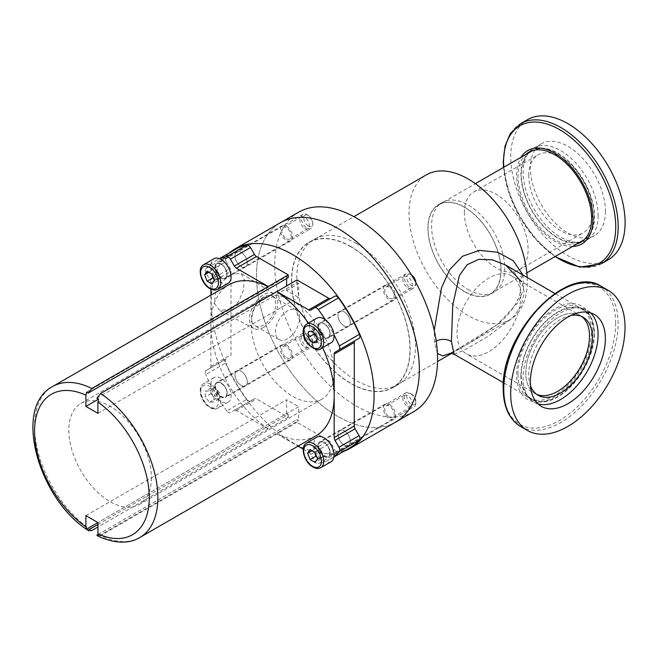 <?xml version="1.0" encoding="UTF-8"?>
<svg xmlns="http://www.w3.org/2000/svg" width="658" height="658" viewBox="0 0 658 658"><rect width="100%" height="100%" fill="white"/><g stroke="black" fill="none" stroke-linecap="round" stroke-linejoin="round"><path stroke-width="0.49" stroke-dasharray="3.29 2.47" d="M415.774 282.356A6.366 3.677 60 0 1 415.79 282.71A6.366 3.677 60 0 1 411.283 285.309A6.366 3.677 60 0 1 406.776 277.512A6.366 3.677 60 0 1 411.283 274.912A6.366 3.677 60 0 1 411.579 275.093M415.79 282.71L415.79 284.133A8.11 4.68 60 0 1 414.104 287.842A8.11 4.68 60 0 1 407.853 285.671A8.11 4.68 60 0 1 404.316 277.512A8.11 4.68 60 0 1 405.994 273.802A8.11 4.68 60 0 1 410.049 274.205A8.11 4.68 60 0 1 411.9 275.62M415.478 281.821A8.11 4.68 60 0 1 415.79 284.133M316.868 337.069L318.299 339.528L322.601 339.15L322.601 333.409L318.299 328.062L313.998 328.449L308.265 331.755M313.998 328.449L314.162 333.359M322.601 333.409L316.868 336.723M312.566 331.369L318.299 328.062M322.601 339.15L316.868 342.456M318.299 339.528L316.868 340.359M331.13 342.777A14.196 8.192 60 0 1 320.191 338.977A14.196 8.192 60 0 1 313.998 324.69A14.196 8.192 60 0 1 316.934 318.192M344.134 430.694A8.719 5.034 -120 0 0 339.775 430.258A8.719 5.034 -120 0 0 338.442 437.249A8.719 5.034 -120 0 0 344.134 444.931A8.719 5.034 -120 0 0 348.493 445.359A8.719 5.034 -120 0 0 349.826 438.376A8.719 5.034 -120 0 0 344.134 430.694M389.437 404.538A8.719 5.034 -120 0 0 385.078 404.102A8.719 5.034 -120 0 0 383.737 411.094A8.719 5.034 -120 0 0 389.437 418.776A8.719 5.034 -120 0 0 393.797 419.204A8.719 5.034 -120 0 0 395.129 412.221A8.719 5.034 -120 0 0 389.437 404.538M241.141 371.227A8.719 5.034 -120 0 0 236.781 370.799A8.719 5.034 -120 0 0 235.441 377.782A8.719 5.034 -120 0 0 241.141 385.465A8.719 5.034 -120 0 0 245.5 385.892A8.719 5.034 -120 0 0 246.832 378.909A8.719 5.034 -120 0 0 241.141 371.227M286.436 345.072A8.719 5.034 -120 0 0 282.076 344.644A8.719 5.034 -120 0 0 280.744 351.627A8.719 5.034 -120 0 0 286.436 359.309A8.719 5.034 -120 0 0 290.795 359.745A8.719 5.034 -120 0 0 292.136 352.754A8.719 5.034 -120 0 0 286.436 345.072M241.141 252.294A8.719 5.034 -120 0 0 236.781 251.866A8.719 5.034 -120 0 0 235.441 258.849A8.719 5.034 -120 0 0 241.141 266.531A8.719 5.034 -120 0 0 245.5 266.967A8.719 5.034 -120 0 0 246.832 259.984A8.719 5.034 -120 0 0 241.141 252.294M286.436 226.146A8.719 5.034 -120 0 0 282.076 225.71A8.719 5.034 -120 0 0 280.744 232.702A8.719 5.034 -120 0 0 286.436 240.384A8.719 5.034 -120 0 0 290.795 240.812A8.719 5.034 -120 0 0 292.136 233.829A8.719 5.034 -120 0 0 286.436 226.146M344.134 311.76A8.719 5.034 -120 0 0 339.775 311.333A8.719 5.034 -120 0 0 338.442 318.316A8.719 5.034 -120 0 0 344.134 325.998A8.719 5.034 -120 0 0 348.493 326.434A8.719 5.034 -120 0 0 349.826 319.443A8.719 5.034 -120 0 0 344.134 311.76M389.437 285.605A8.719 5.034 -120 0 0 385.078 285.177A8.719 5.034 -120 0 0 383.737 292.16A8.719 5.034 -120 0 0 389.437 299.842A8.719 5.034 -120 0 0 393.797 300.278A8.719 5.034 -120 0 0 395.129 293.287A8.719 5.034 -120 0 0 389.437 285.605M263.652 324.986A17.1 9.87 -60 0 1 255.098 325.825A17.1 9.87 -60 0 1 252.483 312.131A17.1 9.87 -60 0 1 263.652 297.062A17.1 9.87 -60 0 1 272.198 296.215A17.1 9.87 -60 0 1 274.822 309.918A17.1 9.87 -60 0 1 263.652 324.986M263.652 327.363A20.02 11.556 -60 0 1 253.856 328.474A20.02 11.556 -60 0 1 250.517 312.509A20.02 11.556 -60 0 1 263.652 294.677A20.02 11.556 -60 0 1 273.868 293.813A20.02 11.556 -60 0 1 276.673 309.918A20.02 11.556 -60 0 1 263.652 327.363M287.538 338.771A17.1 9.87 -60 0 1 278.992 339.618A17.1 9.87 -60 0 1 276.368 325.924A17.1 9.87 -60 0 1 287.538 310.856A17.1 9.87 -60 0 1 296.084 310.008A17.1 9.87 -60 0 1 298.707 323.711A17.1 9.87 -60 0 1 287.538 338.771M230.695 274.518L221.754 282.15L215.388 292.884L214.5 303.478L219.525 310.296L230.695 309.482L238.632 301.496L243.46 290.096L244.25 279.42L240.902 273.136L230.695 274.518M337.932 416.481A115.15 66.483 60 0 1 262.715 315.009A115.15 66.483 60 0 1 280.366 222.741A115.15 66.483 60 0 0 262.715 315.009A115.15 66.483 60 0 0 337.932 416.481A115.15 66.483 60 0 0 395.507 422.181A115.15 66.483 60 0 1 337.932 416.481M343.945 451.24A115.15 66.483 60 0 1 292.637 442.628A115.15 66.483 60 0 1 219.13 346.601A115.15 66.483 60 0 1 229.412 252.861M592.891 330.834A53.948 31.148 120 0 0 554.743 308.816A53.948 31.148 120 0 0 516.604 374.879A53.948 31.148 120 0 0 554.743 396.906A53.948 31.148 120 0 0 592.891 330.834M517.969 374.089A52.015 30.029 120 0 0 528.744 397.901A52.015 30.029 120 0 0 568.825 383.968A52.015 30.029 120 0 0 591.526 331.624A52.015 30.029 120 0 0 580.751 307.812A52.015 30.029 120 0 0 540.67 321.754A52.015 30.029 120 0 0 517.969 374.089M520.881 375.776A52.015 30.029 120 0 0 531.656 399.587A52.015 30.029 120 0 0 571.736 385.654A52.015 30.029 120 0 0 594.437 333.31A52.015 30.029 120 0 0 583.671 309.499A52.015 30.029 120 0 0 543.582 323.432A52.015 30.029 120 0 0 520.881 375.776M511.422 275.817A45.057 26.016 120 0 0 488.894 278.046A45.057 26.016 120 0 0 459.457 317.756A45.057 26.016 120 0 0 466.366 353.864A45.057 26.016 120 0 0 488.894 351.627A45.057 26.016 120 0 0 518.331 311.925A45.057 26.016 120 0 0 511.422 275.817L580.192 315.519A45.057 26.016 120 0 1 581.598 316.44A45.057 26.016 120 0 0 580.192 315.519A45.057 26.016 120 0 0 545.466 327.594A45.057 26.016 120 0 0 525.8 372.938A45.057 26.016 120 0 0 535.127 393.566A45.057 26.016 120 0 0 536.632 394.323A45.057 26.016 120 0 1 535.127 393.566L538.047 395.244M571.062 315.429A45.057 26.016 120 0 0 528.711 374.616A45.057 26.016 120 0 0 530.488 385.703M590.481 312.821A53.043 30.622 120 0 0 587.092 310.288A53.043 30.622 120 0 0 546.222 324.501A53.043 30.622 120 0 0 523.069 377.881A53.043 30.622 120 0 0 534.049 402.161A53.043 30.622 120 0 0 537.948 403.831M312.789 342.176A6.366 3.677 60 0 1 308.289 344.776A6.366 3.677 60 0 1 303.782 336.978A6.366 3.677 60 0 1 308.289 334.379A6.366 3.677 60 0 1 312.789 342.176L312.789 343.599A8.11 4.68 60 0 1 311.111 347.309A8.11 4.68 60 0 1 304.86 345.137A8.11 4.68 60 0 1 301.323 336.978A8.11 4.68 60 0 1 303.001 333.269A8.11 4.68 60 0 1 307.056 333.664A8.11 4.68 60 0 1 312.789 343.599M219.608 398.608L219.608 392.875L215.306 387.529L211.004 387.907L211.004 393.649L215.306 398.995L219.608 398.608L213.866 401.923L209.565 402.309L205.271 396.955L205.271 391.222L209.565 390.836L213.866 396.19L213.866 401.923M211.004 393.649L205.271 396.955M209.565 402.309L215.306 398.995M211.004 387.907L205.271 391.222M219.608 392.875L213.866 396.19M215.306 387.529L209.565 390.836M211.004 384.157A14.196 8.192 60 0 1 213.94 377.659A14.196 8.192 60 0 1 224.88 381.459A14.196 8.192 60 0 1 231.073 395.746A14.196 8.192 60 0 1 228.137 402.244A14.196 8.192 60 0 1 217.198 398.435A14.196 8.192 60 0 1 211.004 384.157M411.283 393.838L411.283 393.838A6.366 3.677 60 0 1 415.79 401.643A6.366 3.677 60 0 1 411.283 404.242A6.366 3.677 60 0 1 406.776 396.445A6.366 3.677 60 0 1 411.283 393.838L410.049 393.13A8.11 4.68 60 0 1 415.79 403.066A8.11 4.68 60 0 1 414.104 406.776A8.11 4.68 60 0 1 410.049 406.373A8.11 4.68 60 0 1 404.752 399.225A8.11 4.68 60 0 1 405.994 392.727A8.11 4.68 60 0 1 410.049 393.13L411.283 393.838M316.605 456.529L320.783 459.128L323.267 455.591L320.783 449.192L315.05 452.507M320.783 449.192L315.815 446.321L313.331 449.858L314.746 452.334M320.783 459.128L315.05 462.434M317.534 458.906L323.267 455.591M315.815 446.321L310.082 449.636M313.331 449.858L311.9 450.689M331.13 461.702A14.196 8.192 60 0 1 324.032 461.003A14.196 8.192 60 0 1 314.763 448.493A14.196 8.192 60 0 1 316.934 437.126M97.927 524.475L288.27 414.589L286.625 413.643L97.927 522.584L298.642 406.702L298.642 420.577L297.005 419.631L297.005 422.321L328.794 440.671A4.055 2.344 60 0 1 330.818 442.818L334.782 449.685L314.68 461.291A4.055 2.344 -120 0 0 318.332 463.783L338.434 452.178A4.055 2.344 60 0 1 334.782 449.685M98.577 536.081L298.642 420.577M97.976 534.543L297.005 419.631M286.625 413.643L286.625 399.768L298.642 406.702M85.91 515.65L286.625 399.768M139.817 537.52A87.185 50.337 60 0 1 100.592 535.546L297.005 422.321M100.592 535.546L97.672 535.908M288.27 417.279L268.168 428.884L236.378 410.534A4.055 2.344 60 0 0 234.355 410.329L250.484 401.018A4.055 2.344 60 0 1 246.84 399.299L226.739 410.905A4.055 2.344 -120 0 0 230.39 412.624L254.457 398.723A4.055 2.344 60 0 1 256.48 398.929L288.27 417.279L288.27 414.589M268.168 428.884L97.927 526.992M96.858 398.197L297.005 282.636L298.642 283.582L298.642 297.465L286.625 290.523L286.625 285.942M286.625 290.523L298.642 283.582M97.927 413.347L298.642 297.465M286.625 278.54L286.625 276.648L288.27 277.594M86.56 392.152L286.625 276.648M297.005 279.946L297.005 282.636M206.077 273.177L226.179 261.58A4.055 2.344 60 0 1 225.842 257.171L205.74 268.777A4.055 2.344 -120 0 0 206.077 273.177L210.05 280.053A4.055 2.344 60 0 1 210.889 282.874L210.889 289.158M206.077 370.52A4.055 2.344 -120 0 0 205.74 374.542L225.842 362.936A4.055 2.344 60 0 1 226.179 358.914L206.077 370.52L226.179 358.914M334.782 296.207L330.818 298.502A4.055 2.344 60 0 1 330.81 298.51M310.716 310.107L330.818 298.502L310.716 310.107M355.123 340.597L359.095 338.311M276.903 433.926L298.074 446.149M303.248 449.134L308.692 452.276A4.055 2.344 60 0 1 310.716 454.423L314.68 461.291M234.355 410.329L254.457 398.723L234.355 410.329M226.179 261.58L230.144 268.448A4.055 2.344 60 0 1 230.991 271.269L230.991 354.769A4.055 2.344 60 0 1 230.144 356.628M210.889 295.138L210.889 366.374A4.055 2.344 60 0 1 210.05 368.233M317.872 326.927A8.719 5.034 -120 0 0 321.672 335.703A8.719 5.034 -120 0 0 328.391 338.039A8.719 5.034 -120 0 0 330.201 334.042A8.719 5.034 -120 0 0 326.393 325.274A8.719 5.034 -120 0 0 319.673 322.938A8.719 5.034 -120 0 0 317.872 326.927M337.973 315.322A8.719 5.034 -120 0 0 341.773 324.098A8.719 5.034 -120 0 0 348.493 326.434A8.719 5.034 -120 0 0 350.303 322.436A8.719 5.034 -120 0 0 346.495 313.669A8.719 5.034 -120 0 0 339.775 311.333A8.719 5.034 -120 0 0 337.973 315.322M214.87 267.461A8.719 5.034 -120 0 0 218.678 276.237A8.719 5.034 -120 0 0 225.398 278.573A8.719 5.034 -120 0 0 227.199 274.583A8.719 5.034 -120 0 0 223.399 265.807A8.719 5.034 -120 0 0 216.679 263.471A8.719 5.034 -120 0 0 214.87 267.461M234.972 255.855A8.719 5.034 -120 0 0 238.78 264.631A8.719 5.034 -120 0 0 245.5 266.967A8.719 5.034 -120 0 0 247.301 262.978A8.719 5.034 -120 0 0 243.501 254.202A8.719 5.034 -120 0 0 236.781 251.866A8.719 5.034 -120 0 0 234.972 255.855M214.87 386.394A8.719 5.034 -120 0 0 218.678 395.162A8.719 5.034 -120 0 0 225.398 397.498A8.719 5.034 -120 0 0 227.199 393.509A8.719 5.034 -120 0 0 223.399 384.733A8.719 5.034 -120 0 0 216.679 382.397A8.719 5.034 -120 0 0 214.87 386.394M234.972 374.789A8.719 5.034 -120 0 0 238.78 383.556A8.719 5.034 -120 0 0 245.5 385.892A8.719 5.034 -120 0 0 247.301 381.903A8.719 5.034 -120 0 0 243.501 373.127A8.719 5.034 -120 0 0 236.781 370.799A8.719 5.034 -120 0 0 234.972 374.789M317.872 445.853A8.719 5.034 -120 0 0 321.672 454.629A8.719 5.034 -120 0 0 328.391 456.965A8.719 5.034 -120 0 0 330.201 452.975A8.719 5.034 -120 0 0 326.393 444.199A8.719 5.034 -120 0 0 319.673 441.863A8.719 5.034 -120 0 0 317.872 445.853M337.973 434.247A8.719 5.034 -120 0 0 341.773 443.023A8.719 5.034 -120 0 0 348.493 445.359A8.719 5.034 -120 0 0 350.303 441.37A8.719 5.034 -120 0 0 346.495 432.594A8.719 5.034 -120 0 0 339.775 430.258A8.719 5.034 -120 0 0 337.973 434.247M316.128 435.719A87.185 50.337 60 0 1 276.903 433.745M151.422 477.823A58.398 33.714 60 0 1 139.323 504.554A58.398 33.714 60 0 1 94.324 488.91A58.398 33.714 60 0 1 68.835 430.143A58.398 33.714 60 0 1 80.926 403.412A58.398 33.714 60 0 1 125.933 419.056A58.398 33.714 60 0 1 151.422 477.823M333.927 372.453A58.398 33.714 60 0 1 321.836 399.184A58.398 33.714 60 0 1 276.837 383.54A58.398 33.714 60 0 1 251.34 324.772A58.398 33.714 60 0 1 263.439 298.041A58.398 33.714 60 0 1 308.438 313.685A58.398 33.714 60 0 1 333.927 372.453M246.84 399.299A114.533 66.121 60 0 1 225.842 362.936M225.842 257.171A114.533 66.121 60 0 1 235.375 249.423M349.9 447.802A114.533 66.121 60 0 1 338.434 452.178M226.739 410.905A114.533 66.121 60 0 1 205.74 374.542M268.168 428.703A87.185 50.337 60 0 1 210.889 324.624A87.185 50.337 60 0 1 228.943 284.717M333.993 456.603A114.533 66.121 60 0 1 329.798 459.407A114.533 66.121 60 0 1 318.332 463.783M325.282 319.706A114.533 66.121 60 0 1 333.993 334.799M205.74 268.777A114.533 66.121 60 0 1 215.273 261.029A114.533 66.121 60 0 1 219.788 258.8M308.454 323.094A87.185 50.337 60 0 1 322.642 347.679M308.289 225.85A6.366 3.677 60 0 1 303.782 218.045A6.366 3.677 60 0 1 308.289 215.446L308.289 215.446A6.366 3.677 60 0 1 312.789 223.251A6.366 3.677 60 0 1 308.289 225.85M308.289 215.446L307.056 214.738A8.11 4.68 60 0 1 312.789 224.666A8.11 4.68 60 0 1 311.111 228.384A8.11 4.68 60 0 1 307.056 227.981A8.11 4.68 60 0 1 301.759 220.833A8.11 4.68 60 0 1 303.001 214.335A8.11 4.68 60 0 1 307.056 214.738L308.289 215.446M213.611 278.137L217.79 280.736L220.274 277.199L217.79 270.8L212.822 267.929L210.338 271.466L211.753 273.942M212.822 267.929L207.089 271.244M208.907 272.289L210.338 271.466M217.79 270.8L212.049 274.106M217.79 280.736L212.049 284.042M220.274 277.199L214.533 280.514M228.137 283.31A14.196 8.192 60 0 1 221.039 282.611A14.196 8.192 60 0 1 211.769 270.101A14.196 8.192 60 0 1 213.94 258.734M583.103 317.197L580.192 315.519A45.057 26.016 120 0 0 557.663 317.748A45.057 26.016 120 0 0 528.226 357.459A45.057 26.016 120 0 0 535.127 393.566L466.366 353.864M389.437 298.189A6.687 3.866 -120 0 0 392.777 298.518A6.687 3.866 -120 0 0 393.805 293.155A6.687 3.866 -120 0 0 389.437 287.266A6.687 3.866 -120 0 0 386.09 286.929A6.687 3.866 -120 0 0 385.062 292.292A6.687 3.866 -120 0 0 389.437 298.189M407.639 287.678A6.687 3.866 -120 0 0 410.987 288.007A6.687 3.866 -120 0 0 412.015 282.644A6.687 3.866 -120 0 0 407.639 276.755A6.687 3.866 -120 0 0 404.292 276.418A6.687 3.866 -120 0 0 403.272 281.78A6.687 3.866 -120 0 0 407.639 287.678M286.436 238.722A6.687 3.866 -120 0 0 289.783 239.06A6.687 3.866 -120 0 0 290.811 233.697A6.687 3.866 -120 0 0 286.436 227.8A6.687 3.866 -120 0 0 283.096 227.471A6.687 3.866 -120 0 0 282.068 232.833A6.687 3.866 -120 0 0 286.436 238.722M304.646 228.211A6.687 3.866 -120 0 0 307.993 228.548A6.687 3.866 -120 0 0 309.013 223.185A6.687 3.866 -120 0 0 304.646 217.288A6.687 3.866 -120 0 0 301.298 216.959A6.687 3.866 -120 0 0 300.278 222.322A6.687 3.866 -120 0 0 304.646 228.211M389.437 417.123A6.687 3.866 -120 0 0 392.777 417.452A6.687 3.866 -120 0 0 393.805 412.089A6.687 3.866 -120 0 0 389.437 406.192A6.687 3.866 -120 0 0 386.09 405.863A6.687 3.866 -120 0 0 385.062 411.225A6.687 3.866 -120 0 0 389.437 417.123M407.639 406.611A6.687 3.866 -120 0 0 410.987 406.94A6.687 3.866 -120 0 0 412.015 401.577A6.687 3.866 -120 0 0 407.639 395.68A6.687 3.866 -120 0 0 404.292 395.351A6.687 3.866 -120 0 0 403.272 400.714A6.687 3.866 -120 0 0 407.639 406.611M286.436 357.656A6.687 3.866 -120 0 0 289.783 357.985A6.687 3.866 -120 0 0 290.811 352.622A6.687 3.866 -120 0 0 286.436 346.733A6.687 3.866 -120 0 0 283.096 346.396A6.687 3.866 -120 0 0 282.068 351.759A6.687 3.866 -120 0 0 286.436 357.656M304.646 347.144A6.687 3.866 -120 0 0 307.993 347.473A6.687 3.866 -120 0 0 309.013 342.111A6.687 3.866 -120 0 0 304.646 336.213A6.687 3.866 -120 0 0 301.298 335.884A6.687 3.866 -120 0 0 300.278 341.247A6.687 3.866 -120 0 0 304.646 347.144M356.142 243.452A83.887 48.437 60 0 1 410.946 317.378A83.887 48.437 60 0 1 398.09 384.601A83.887 48.437 60 0 1 356.142 380.447A83.887 48.437 60 0 1 301.339 306.521A83.887 48.437 60 0 1 314.195 239.298A83.887 48.437 60 0 1 356.142 243.452M350.821 246.528A83.887 48.437 60 0 1 405.624 320.446A83.887 48.437 60 0 1 392.76 387.669A83.887 48.437 60 0 1 350.821 383.515A83.887 48.437 60 0 1 296.018 309.589A83.887 48.437 60 0 1 308.873 242.374A83.887 48.437 60 0 1 350.821 246.528M413.718 411.669A115.15 66.483 60 0 1 356.142 405.97A115.15 66.483 60 0 1 280.917 304.498A115.15 66.483 60 0 1 298.567 212.221M350.821 246.734A83.632 48.289 -120 0 0 309.005 242.596A83.632 48.289 -120 0 0 296.182 309.605A83.632 48.289 -120 0 0 350.821 383.31A83.632 48.289 -120 0 0 392.637 387.447A83.632 48.289 -120 0 0 405.451 320.43A83.632 48.289 -120 0 0 350.821 246.734M464.515 291.642A51.752 29.881 -120 0 0 490.391 294.2A51.752 29.881 -120 0 0 498.32 252.73A51.752 29.881 -120 0 0 464.515 207.122A51.752 29.881 -120 0 0 438.631 204.556A51.752 29.881 -120 0 0 430.702 246.034A51.752 29.881 -120 0 0 464.515 291.642M468.151 289.536A51.752 29.881 -120 0 0 494.035 292.103A51.752 29.881 -120 0 0 501.964 250.624A51.752 29.881 -120 0 0 468.151 205.025A51.752 29.881 -120 0 0 442.275 202.458A51.752 29.881 -120 0 0 434.346 243.929A51.752 29.881 -120 0 0 468.151 289.536M454.061 354.193L464.071 350.204L487.775 336.526L512.903 317.658L521.103 306.019L524.171 293.155L523.266 286.312L521.597 281.69M522.945 275.036L523.628 288.887L518.504 301.948L497.366 324.501L450.911 353.223M437.43 353.469L434.395 342.152L434.231 330.406M594.075 333.516A51.497 29.733 -60 0 1 571.596 385.341A51.497 29.733 -60 0 1 531.911 399.143A51.497 29.733 -60 0 1 521.243 375.562A51.497 29.733 -60 0 1 543.722 323.736A51.497 29.733 -60 0 1 583.407 309.943A51.497 29.733 -60 0 1 594.075 333.516M527.198 277.487A83.632 48.289 60 0 1 509.966 319.706A83.632 48.289 60 0 1 468.151 315.569A83.632 48.289 60 0 1 413.52 241.864A83.632 48.289 60 0 1 426.335 174.847M528.785 175.48A45.057 26.016 60 0 1 538.112 154.852A45.057 26.016 60 0 1 572.838 166.926A45.057 26.016 60 0 1 592.513 212.271A45.057 26.016 60 0 1 583.177 232.899A45.057 26.016 60 0 1 548.451 220.833A45.057 26.016 60 0 1 528.785 175.48M464.384 212.666A45.057 26.016 60 0 1 473.719 192.037A45.057 26.016 60 0 1 508.445 204.112A45.057 26.016 60 0 1 528.111 249.456A45.057 26.016 60 0 1 518.775 270.084A45.057 26.016 60 0 1 484.058 258.01A45.057 26.016 60 0 1 464.384 212.666M500.927 270.405A51.497 29.733 -120 0 0 478.448 218.579A51.497 29.733 -120 0 0 438.763 204.786A51.497 29.733 -120 0 0 428.095 228.359A51.497 29.733 -120 0 0 450.574 280.185A51.497 29.733 -120 0 0 490.259 293.978A51.497 29.733 -120 0 0 500.927 270.405M584.296 239.66A51.497 29.733 -120 0 0 594.149 216.581A51.497 29.733 -120 0 0 572.213 165.339A51.497 29.733 -120 0 0 532.832 150.509M531.985 150.962A51.497 29.733 -120 0 0 521.317 174.534A51.497 29.733 -120 0 0 543.796 226.36A51.497 29.733 -120 0 0 583.481 240.162M572.534 246.479A53.948 31.148 60 0 1 516.678 175.217A53.948 31.148 60 0 1 521.037 157.278M576.918 243.945A52.015 30.029 60 0 1 538.392 225.752A52.015 30.029 60 0 1 518.043 176.007A52.015 30.029 60 0 1 525.421 154.753M530.315 151.43A52.015 30.029 60 0 1 531.73 150.518A52.015 30.029 60 0 1 571.81 164.451A52.015 30.029 60 0 1 594.511 216.795A52.015 30.029 60 0 1 583.736 240.606A52.015 30.029 60 0 1 582.24 241.379M579.83 242.267A52.015 30.029 60 0 1 541.304 224.065A52.015 30.029 60 0 1 520.955 174.329A52.015 30.029 60 0 1 528.333 153.067M598.155 215.536A53.043 30.622 60 0 1 587.166 239.816A53.043 30.622 60 0 1 546.296 225.604A53.043 30.622 60 0 1 523.143 172.223A53.043 30.622 60 0 1 534.123 147.943A53.043 30.622 60 0 1 575.002 162.156A53.043 30.622 60 0 1 598.155 215.536M605.434 211.325A53.043 30.622 60 0 1 594.454 235.613A53.043 30.622 60 0 1 553.575 221.401A53.043 30.622 60 0 1 530.422 168.02A53.043 30.622 60 0 1 541.411 143.74A53.043 30.622 60 0 1 582.281 157.945A53.043 30.622 60 0 1 605.434 211.325M608.354 259.696A80.852 46.677 60 0 1 546.05 238.031A80.852 46.677 60 0 1 510.756 156.67A80.852 46.677 60 0 1 527.502 119.657M320.808 348.732A14.196 8.192 60 0 1 309.869 344.932A14.196 8.192 60 0 1 303.675 330.653A14.196 8.192 60 0 1 306.612 324.155M330.053 333.96A8.513 4.919 -120 0 0 324.032 323.53A8.513 4.919 -120 0 0 318.011 327.01A8.513 4.919 -120 0 0 324.032 337.439A8.513 4.919 -120 0 0 330.053 333.96M318.587 327.01A8.11 4.68 60 0 1 320.265 323.3A8.11 4.68 60 0 1 326.516 325.471A8.11 4.68 60 0 1 330.053 333.631A8.11 4.68 60 0 1 328.375 337.34A8.11 4.68 60 0 1 322.124 335.169A8.11 4.68 60 0 1 318.587 327.01M615.666 323.243A79.347 45.813 120 0 0 559.563 290.852A79.347 45.813 120 0 0 503.452 388.031A79.347 45.813 120 0 0 559.563 420.429A79.347 45.813 120 0 0 615.666 323.243M520.519 426.458A80.852 46.677 120 0 0 582.824 404.793A80.852 46.677 120 0 0 618.117 323.432A80.852 46.677 120 0 0 601.371 286.419M200.682 390.12A14.196 8.192 60 0 1 203.618 383.622A14.196 8.192 60 0 1 214.557 387.422A14.196 8.192 60 0 1 220.751 401.701A14.196 8.192 60 0 1 217.814 408.199A14.196 8.192 60 0 1 206.875 404.399A14.196 8.192 60 0 1 200.682 390.12M218.456 401.701A12.568 7.254 -120 0 0 209.565 386.312A12.568 7.254 -120 0 0 200.682 391.444A12.568 7.254 -120 0 0 209.565 406.833A12.568 7.254 -120 0 0 218.456 401.701M215.018 386.476A8.513 4.919 -120 0 0 221.039 396.906A8.513 4.919 -120 0 0 227.059 393.426A8.513 4.919 -120 0 0 221.039 382.997A8.513 4.919 -120 0 0 215.018 386.476M227.059 393.097A8.11 4.68 60 0 1 225.381 396.807A8.11 4.68 60 0 1 219.13 394.636A8.11 4.68 60 0 1 215.594 386.476A8.11 4.68 60 0 1 217.272 382.759A8.11 4.68 60 0 1 223.523 384.938A8.11 4.68 60 0 1 227.059 393.097M320.808 467.665A14.196 8.192 60 0 1 313.71 466.966A14.196 8.192 60 0 1 304.44 454.456A14.196 8.192 60 0 1 306.612 443.081M324.032 456.364A8.513 4.919 -120 0 0 330.053 452.893A8.513 4.919 -120 0 0 324.032 442.464A8.513 4.919 -120 0 0 318.011 445.935A8.513 4.919 -120 0 0 324.032 456.364M324.32 442.628A8.11 4.68 60 0 1 329.617 449.776A8.11 4.68 60 0 1 328.375 456.274A8.11 4.68 60 0 1 324.32 455.871A8.11 4.68 60 0 1 319.023 448.723A8.11 4.68 60 0 1 320.265 442.225A8.11 4.68 60 0 1 324.32 442.628M308.692 452.276L328.794 440.671M236.378 410.534L256.48 398.929M310.716 454.423L330.818 442.818M210.889 282.874L230.991 271.269M210.889 366.374L230.991 354.769M210.05 280.053L230.144 268.448M91.849 530.496A87.185 50.337 60 0 1 38.46 453.559A87.185 50.337 60 0 1 52.632 386.509M217.814 289.273A14.196 8.192 60 0 1 210.716 288.566A14.196 8.192 60 0 1 201.447 276.064A14.196 8.192 60 0 1 203.618 264.689M221.039 264.072A8.513 4.919 -120 0 0 215.018 267.543A8.513 4.919 -120 0 0 221.039 277.972A8.513 4.919 -120 0 0 227.059 274.501A8.513 4.919 -120 0 0 221.039 264.072M221.327 277.479A8.11 4.68 60 0 1 216.03 270.331A8.11 4.68 60 0 1 217.272 263.833A8.11 4.68 60 0 1 221.327 264.236A8.11 4.68 60 0 1 226.623 271.384A8.11 4.68 60 0 1 225.381 277.882A8.11 4.68 60 0 1 221.327 277.479M523.209 275.924A12.165 7.279 -13.8 0 0 519.943 282.685L519.943 282.685A12.165 7.279 -13.8 0 0 523.266 286.312M434.395 342.152A12.165 8.801 176.7 0 1 436.205 341.041M601.445 263.685A80.852 46.677 60 0 1 539.141 242.021A80.852 46.677 60 0 1 503.847 160.659A80.852 46.677 60 0 1 520.593 123.646M555.196 256.488A79.347 45.813 60 0 1 503.699 167.288M405.994 273.802L320.265 323.3C322.584 320.849 330.316 327.898 329.938 333.795C329.526 336.263 329.008 337.447 328.375 337.34L414.104 287.842M411.283 274.912L410.049 274.205M385.078 404.102L319.673 441.863M282.076 344.644L216.679 382.397M282.076 225.71L216.679 263.471M385.078 285.177L319.673 322.938M278.992 339.618L255.098 325.825M253.856 328.474L219.525 310.296M273.868 293.813L240.902 273.136M296.084 310.008L272.198 296.215M393.797 300.278L328.391 338.039M290.795 240.812L225.398 278.573M290.795 359.745L225.398 397.498M393.797 419.204L328.391 456.965M528.744 397.901L531.656 399.587M534.049 402.161L541.337 406.364M587.092 310.288L594.38 314.491M580.751 307.812L583.671 309.499M213.94 377.659L203.618 383.622C201.373 385.02 200.229 387.414 200.205 390.778C199.851 400.475 211.325 412.541 217.814 408.199L228.137 402.244M303.001 333.269L217.272 382.759C218.76 380.192 227.265 386.731 226.944 393.262C226.533 395.729 226.015 396.914 225.381 396.807L311.111 347.309M308.289 334.379L307.056 333.664M405.994 392.727L320.265 442.225C320.487 441.625 321.77 441.765 324.114 442.645C329.929 445.63 331.344 456.265 328.375 456.274L414.104 406.776M415.79 401.643L415.79 403.066M139.323 504.554L321.836 399.184M329.798 459.407L333.935 457.014M215.273 261.029L219.402 258.643M80.926 403.412L263.439 298.041M303.001 214.335L217.272 263.833C217.502 263.233 218.785 263.373 221.121 264.253C226.936 267.238 228.351 277.865 225.381 277.882L311.111 228.384M312.789 223.251L312.789 224.666M410.987 288.007L392.777 298.518M307.993 228.548L289.783 239.06M410.987 406.94L392.777 417.452M307.993 347.473L289.783 357.985M392.76 387.669L398.09 384.601M494.035 292.103L490.391 294.2M449.973 353.256L455.772 350.64C461.842 347.876 474.229 340.219 492.924 327.659C505.451 319.097 514.243 308.651 519.294 296.314C520.815 290.951 521.029 286.411 519.943 282.685C515.864 272.938 511.069 267.041 505.558 264.993M583.407 309.943L554.9 293.484M309.005 242.596L353.905 216.671M392.637 387.447L437.537 361.53M451.742 353.33L509.966 319.706M531.911 399.143L503.403 382.676M442.275 202.458L438.631 204.556M308.873 242.374L314.195 239.298M301.298 335.884L283.096 346.396M404.292 395.351L386.09 405.863M301.298 216.959L283.096 227.471M404.292 276.418L386.09 286.929M473.719 192.037L538.112 154.852M438.763 204.786L475.356 183.656M580.825 242.284L583.736 240.606M587.166 239.816L594.454 235.613M503.477 167.42L508.585 192.342L519.853 217.436L535.941 239.734L554.974 256.62M534.123 147.943L541.411 143.74M518.775 270.084L583.177 232.899M528.81 152.195L531.73 150.518M490.259 293.978L526.852 272.856"/><path stroke-width="0.99" d="M411.579 275.093A6.366 3.677 60 0 1 415.774 282.356M411.9 275.62A8.11 4.68 60 0 1 415.478 281.821M314.162 333.359L313.998 334.182L316.868 337.069M312.566 331.369L316.868 336.723L316.868 342.456L312.566 342.843L308.265 337.488L308.265 331.755L312.566 331.369M313.998 334.182L308.265 337.488M316.868 340.359L312.566 342.843M334.067 336.279A14.196 8.192 60 0 1 331.13 342.777L320.808 348.732A14.196 8.192 60 0 0 323.744 342.242A14.196 8.192 60 0 0 317.551 327.955A14.196 8.192 60 0 0 306.612 324.155L316.934 318.192A14.196 8.192 60 0 1 327.873 321.992A14.196 8.192 60 0 1 334.067 336.279M229.412 252.861A115.15 66.483 60 0 1 235.062 248.889L280.366 222.741A115.15 66.483 60 0 1 337.932 228.441A115.15 66.483 60 0 1 413.158 329.913A115.15 66.483 60 0 1 395.507 422.181L413.718 411.669A115.15 66.483 60 0 0 431.368 319.401A115.15 66.483 60 0 0 356.142 217.93A115.15 66.483 60 0 0 298.567 212.221L280.366 222.741A115.15 66.483 60 0 1 337.932 228.441A115.15 66.483 60 0 1 413.158 329.913A115.15 66.483 60 0 1 395.507 422.181L350.212 448.337A115.15 66.483 60 0 1 343.945 451.24M235.062 248.889A115.15 66.483 60 0 1 292.637 254.597A115.15 66.483 60 0 1 367.863 356.06A115.15 66.483 60 0 1 350.212 448.337M536.632 394.323A45.057 26.016 120 0 0 570.799 380.472A45.057 26.016 120 0 0 589.527 336.148A45.057 26.016 120 0 0 581.598 316.44A45.057 26.016 120 0 1 586.689 352.951A45.057 26.016 120 0 1 557.663 391.337A45.057 26.016 120 0 1 536.632 394.323M530.488 385.703A45.057 26.016 120 0 0 538.047 395.244A45.057 26.016 120 0 0 572.764 383.178A45.057 26.016 120 0 0 592.439 337.825A45.057 26.016 120 0 0 583.103 317.197A45.057 26.016 120 0 0 571.062 315.429M537.948 403.831A53.043 30.622 120 0 0 577.28 385.358A53.043 30.622 120 0 0 598.081 334.568A53.043 30.622 120 0 0 590.481 312.821M530.348 382.084A53.043 30.622 120 0 0 541.337 406.364A53.043 30.622 120 0 0 582.207 392.152A53.043 30.622 120 0 0 605.36 338.771A53.043 30.622 120 0 0 594.38 314.491A53.043 30.622 120 0 0 553.501 328.704A53.043 30.622 120 0 0 530.348 382.084M510.682 393.435A80.852 46.677 120 0 0 527.428 430.447A80.852 46.677 120 0 0 589.732 408.791A80.852 46.677 120 0 0 625.026 327.421A80.852 46.677 120 0 0 608.28 290.408A80.852 46.677 120 0 0 545.976 312.073A80.852 46.677 120 0 0 510.682 393.435M314.746 452.334L315.815 456.257L316.605 456.529M317.534 458.906L315.05 462.434L310.082 459.572L307.599 453.173L310.082 449.636L315.05 452.507L317.534 458.906M315.815 456.257L310.082 459.572M311.9 450.689L307.599 453.173M306.612 443.081L316.934 437.126A14.196 8.192 60 0 1 324.032 437.825A14.196 8.192 60 0 1 333.302 450.335A14.196 8.192 60 0 1 331.13 461.702L320.808 467.665C318.464 468.907 315.832 468.702 312.904 467.04C304.325 462.5 299.612 446.527 306.612 443.081A14.196 8.192 60 0 1 313.71 443.788A14.196 8.192 60 0 1 322.979 456.29A14.196 8.192 60 0 1 320.808 467.665M139.817 537.52C131.222 542.908 116.466 544.923 97.672 535.908L96.858 535.184L98.577 536.081L97.927 533.819A81.107 46.825 -120 0 0 149.267 497.604A81.107 46.825 -120 0 0 97.927 402.104L98.577 399.093L96.858 398.197L100.592 393.525A87.185 50.337 60 0 1 157.871 497.604A87.185 50.337 60 0 1 139.817 537.52L316.128 435.719A87.185 50.337 60 0 0 334.182 395.812L334.182 354.062A4.055 2.344 60 0 1 335.029 352.203L355.123 340.597A4.055 2.344 60 0 0 354.284 342.456L354.284 425.956A4.055 2.344 60 0 0 355.123 428.777L359.095 435.654A4.055 2.344 60 0 1 359.934 438.475A4.055 2.344 60 0 1 359.433 440.054A114.533 66.121 60 0 1 349.9 447.802L333.935 457.014M86.56 529.147L88.707 530.735C38.962 500.129 12.083 407.475 52.632 386.509A87.185 50.337 60 0 1 91.849 388.483L88.114 393.147L86.56 392.152L85.91 395.17A81.107 46.825 -120 0 0 34.57 431.385A81.107 46.825 -120 0 0 85.91 526.885L86.56 529.147L97.927 522.584L97.927 533.819M96.858 535.184L97.976 534.543M88.114 530.142L97.927 524.475M85.91 526.885L85.91 515.65L97.927 522.584M88.707 530.735L91.849 530.496L97.927 526.992M97.927 402.104L97.927 413.347L85.91 406.405L98.577 399.093M85.91 406.405L85.91 395.17M286.625 285.942L286.625 278.54M88.114 393.147L288.27 277.594L288.27 274.904L256.48 256.554A4.055 2.344 60 0 1 254.457 254.407L250.484 247.54L230.39 259.145A4.055 2.344 -120 0 0 226.739 256.653L246.84 245.047A4.055 2.344 60 0 1 250.484 247.54M330.81 298.51A4.055 2.344 60 0 1 328.794 298.296L297.005 279.946L100.592 393.525M91.849 388.483L288.27 274.904M359.433 440.054L339.331 451.659A4.055 2.344 -120 0 0 339.832 450.08A4.055 2.344 -120 0 0 338.993 447.251L335.029 440.383A4.055 2.344 60 0 1 334.182 437.562L334.182 395.812A87.185 50.337 60 0 0 322.642 347.679M338.993 349.916A4.055 2.344 -120 0 0 339.832 348.057A4.055 2.344 -120 0 0 339.331 345.894L359.433 334.289A4.055 2.344 60 0 1 359.934 336.452A4.055 2.344 60 0 1 359.095 338.311L335.029 352.203M338.434 297.926L318.332 309.531A4.055 2.344 -120 0 0 314.68 307.812L334.782 296.207A4.055 2.344 60 0 1 338.434 297.926A114.533 66.121 60 0 1 359.433 334.289M314.68 307.812L310.716 310.107A4.055 2.344 60 0 1 308.692 309.902L276.903 291.552M268.168 286.51L236.378 268.16A4.055 2.344 60 0 1 234.355 266.013L230.39 259.145M298.074 446.149L303.248 449.134M210.889 289.158L210.889 295.138M219.402 258.643L235.375 249.423A114.533 66.121 60 0 1 246.84 245.047M339.331 451.659A114.533 66.121 60 0 1 333.993 456.603M318.332 309.531A114.533 66.121 60 0 1 325.282 319.706M333.993 334.799A114.533 66.121 60 0 1 339.331 345.894M219.788 258.8A114.533 66.121 60 0 1 226.739 256.653M276.903 291.733A87.185 50.337 60 0 1 308.454 323.094M52.632 386.509L228.943 284.717A87.185 50.337 60 0 1 268.168 286.691M204.605 274.773L207.089 271.244L212.049 274.106L214.533 280.514L212.049 284.042L207.089 281.172L204.605 274.773L208.907 272.289M211.753 273.942L212.822 277.865L207.089 281.172M212.822 277.865L213.611 278.137M221.039 259.433A14.196 8.192 60 0 1 230.308 271.943A14.196 8.192 60 0 1 228.137 283.31L217.814 289.273A14.196 8.192 60 0 0 219.986 277.898A14.196 8.192 60 0 0 210.716 265.396A14.196 8.192 60 0 0 203.618 264.689L213.94 258.734A14.196 8.192 60 0 1 221.039 259.433M521.597 281.69L505.558 264.993L492.455 259.852L478.777 259.342L467.131 264.73L459.416 275.431L452.745 304.95L451.429 341.642L454.061 354.193L449.973 353.256M450.911 353.223L442.661 355.92L437.43 353.469M505.558 264.993L554.9 293.484M353.905 216.671L426.335 174.847A83.632 48.289 60 0 1 468.151 178.992A83.632 48.289 60 0 1 527.198 277.487M434.231 330.406L441.452 287.99L449.784 269.533L462.558 256.209L479.476 250.369L497.563 252.228L513.273 260.708L522.945 275.036M532.832 150.509A51.497 29.733 -120 0 0 531.985 150.962L475.356 183.656M521.037 157.278A53.948 31.148 60 0 1 563.947 159.746A53.948 31.148 60 0 1 592.965 219.262A53.948 31.148 60 0 1 572.534 246.479M525.421 154.753A52.015 30.029 60 0 1 528.81 152.195A52.015 30.029 60 0 1 568.899 166.137A52.015 30.029 60 0 1 591.6 218.472A52.015 30.029 60 0 1 580.825 242.284A52.015 30.029 60 0 1 576.918 243.945M582.24 241.379A52.015 30.029 60 0 1 579.83 242.267M526.852 272.856L583.481 240.162A51.497 29.733 -120 0 0 584.296 239.66M528.333 153.067A52.015 30.029 60 0 1 530.315 151.43M625.1 222.684A80.852 46.677 60 0 1 608.354 259.696L601.445 263.685A80.852 46.677 60 0 0 618.191 226.673A80.852 46.677 60 0 0 582.898 145.303A80.852 46.677 60 0 0 520.593 123.646L527.502 119.657A80.852 46.677 60 0 1 589.807 141.314A80.852 46.677 60 0 1 625.1 222.684M303.675 331.977A12.568 7.254 -120 0 0 312.566 347.366A12.568 7.254 -120 0 0 321.449 342.242A12.568 7.254 -120 0 0 312.566 326.845A12.568 7.254 -120 0 0 303.675 331.977M601.371 286.419A80.852 46.677 120 0 0 539.067 308.076A80.852 46.677 120 0 0 503.773 389.446A80.852 46.677 120 0 0 520.519 426.458C509.127 419.376 503.345 406.767 503.181 388.615C500.779 333.82 567.13 262.986 601.371 286.419L608.28 290.408M312.566 445.77A12.568 7.254 -120 0 0 303.675 450.903A12.568 7.254 -120 0 0 312.566 466.3A12.568 7.254 -120 0 0 321.449 461.168A12.568 7.254 -120 0 0 312.566 445.77M308.692 309.902L328.794 298.296M234.355 266.013L254.457 254.407M236.378 268.16L256.48 256.554M334.182 437.562L354.284 425.956M334.182 354.062L354.284 342.456M338.993 447.251L359.095 435.654M335.029 440.383L355.123 428.777M209.565 287.908A12.568 7.254 -120 0 0 218.456 282.776A12.568 7.254 -120 0 0 209.565 267.378A12.568 7.254 -120 0 0 200.682 272.511A12.568 7.254 -120 0 0 209.565 287.908M436.205 341.041A12.165 8.801 176.7 0 1 451.429 341.642M503.699 167.288A79.347 45.813 60 0 1 503.526 162.074A79.347 45.813 60 0 1 559.637 129.675A79.347 45.813 60 0 1 615.74 226.854A79.347 45.813 60 0 1 555.196 256.488M306.612 324.155C304.366 325.562 303.231 327.947 303.198 331.311C302.228 342.086 316.909 353.321 320.808 348.732M520.519 426.458L527.428 430.447M203.618 264.689C196.619 268.135 201.332 284.108 209.902 288.648C212.838 290.31 215.47 290.515 217.814 289.273M437.537 361.53L451.742 353.33M503.403 382.676L454.061 354.193M503.477 167.42L503.255 161.481L505.023 146.175L510.271 133.664L520.593 123.646M554.974 256.62L579.821 267.156L601.445 263.685"/></g></svg>

